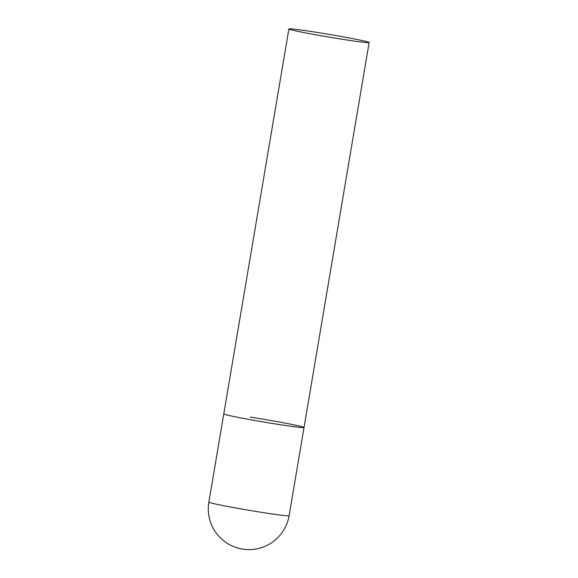 <?xml version="1.0" encoding="UTF-8"?>
<svg xmlns="http://www.w3.org/2000/svg" width="578" height="578" viewBox="0 0 578 578"><rect width="100%" height="100%" fill="white"/><g stroke="black" fill="none" stroke-linecap="round" stroke-linejoin="round"><path stroke-width="0.87" d="M277.556 424.288A40.691 1.351 -170.4 0 1 223.78 413.906A40.691 1.351 9.6 0 0 226.179 414.787A40.691 1.351 9.6 0 0 270.721 423.197A40.691 1.351 9.6 0 0 304.028 427.482A40.691 1.351 -170.4 0 1 277.556 424.288M250.252 417.099A40.691 1.351 -170.4 0 1 304.028 427.482L289.108 515.699A40.691 1.351 -170.4 0 1 262.636 512.513A40.691 1.351 -170.4 0 1 211.252 503.005A40.691 1.351 -170.4 0 1 208.86 502.123A40.691 40.691 0 0 0 238.62 548.262A40.691 40.691 0 0 0 289.108 515.699M366.748 41.638A40.691 1.351 9.6 0 0 322.199 33.228A40.691 1.351 9.6 0 0 288.892 28.951A40.691 1.351 9.6 0 0 291.29 29.825A40.691 1.351 9.6 0 0 335.832 38.235A40.691 1.351 9.6 0 0 369.14 42.519A40.691 1.351 9.6 0 0 366.748 41.638M288.892 28.951L208.86 502.123M304.028 427.482L369.14 42.519"/></g></svg>
